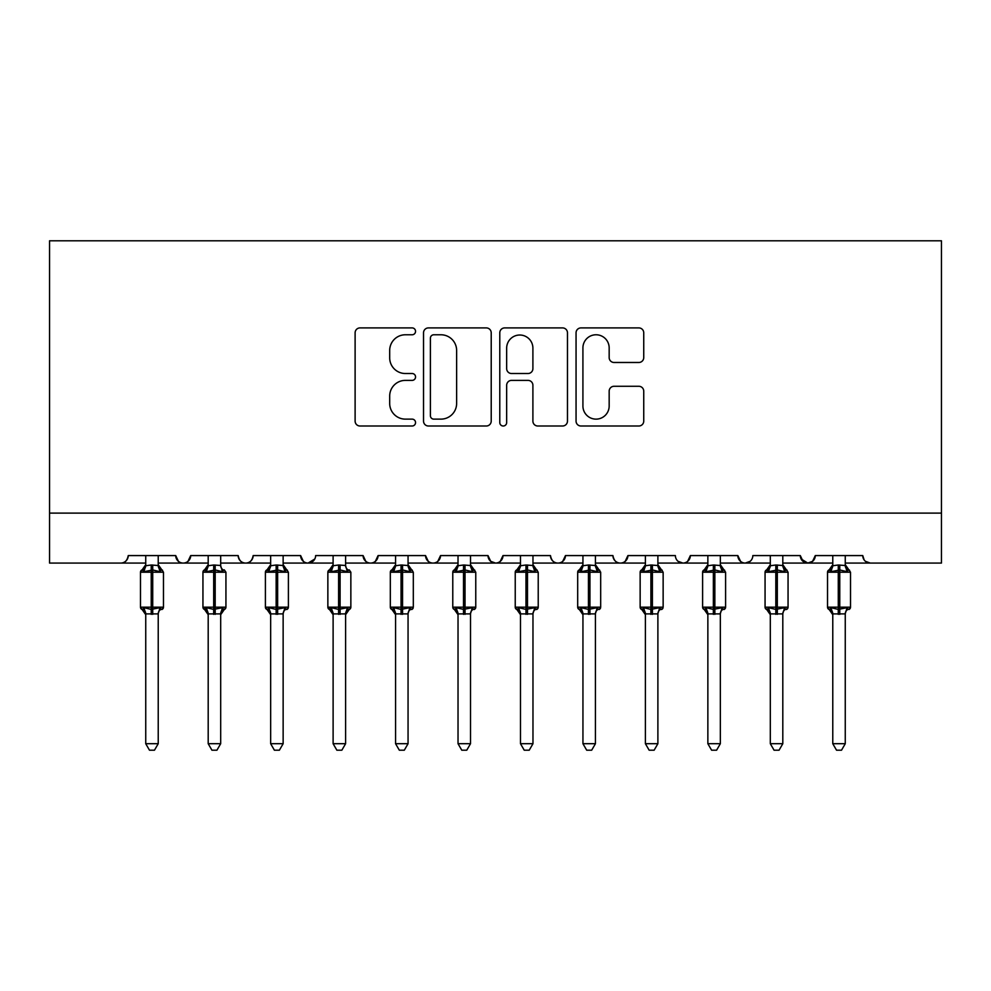 <?xml version="1.0" encoding="UTF-8"?>
<svg xmlns="http://www.w3.org/2000/svg" width="991" height="991" viewBox="0 0 991 991"><rect width="100%" height="100%" fill="white"/><g stroke="black" fill="none" stroke-linecap="round" stroke-linejoin="round"><path stroke-width="1.49" d="M415.551 331.341A3.431 3.431 0 0 0 412.12 327.91L360.018 327.91A4.905 4.905 0 0 0 355.112 332.815L355.112 421.101A4.905 4.905 0 0 0 360.018 426.006L412.12 426.006A3.431 3.431 0 0 0 415.551 422.562A3.431 3.431 0 0 0 412.12 419.131L405.381 419.131A15.695 15.695 0 0 1 389.686 403.436L389.686 396.078A15.695 15.695 0 0 1 405.381 380.383L412.12 380.383A3.431 3.431 0 0 0 415.551 376.952A3.431 3.431 0 0 0 412.12 373.52L405.381 373.52A15.695 15.695 0 0 1 389.686 357.825L389.686 350.467A15.695 15.695 0 0 1 405.381 334.772L412.12 334.772A3.431 3.431 0 0 0 415.551 331.341M638.836 362.483A4.905 4.905 0 0 0 643.741 357.578L643.741 332.815A4.905 4.905 0 0 0 638.836 327.91L580.961 327.91A4.905 4.905 0 0 0 576.056 332.815L576.056 421.101A4.905 4.905 0 0 0 580.961 426.006L638.836 426.006A4.905 4.905 0 0 0 643.741 421.101L643.741 391.172A4.905 4.905 0 0 0 638.836 386.279L614.073 386.279A4.905 4.905 0 0 0 609.168 391.172L609.168 406.013A13.118 13.118 0 0 1 596.037 419.131A13.118 13.118 0 0 1 582.919 406.013L582.919 347.891A13.118 13.118 0 0 1 596.037 334.772A13.118 13.118 0 0 1 609.168 347.891L609.168 357.578A4.905 4.905 0 0 0 614.073 362.483L638.836 362.483M49.55 513.115L941.45 513.115L941.45 240.801L49.55 240.801L49.55 563.074L120.753 563.074C124.73 563.222 127.22 560.72 128.248 555.579L175.717 555.579L178.454 561.377M491.214 332.815A4.905 4.905 0 0 0 486.308 327.91L428.434 327.91A4.905 4.905 0 0 0 423.529 332.815L423.529 421.101A4.905 4.905 0 0 0 428.434 426.006L486.308 426.006A4.905 4.905 0 0 0 491.214 421.101L491.214 332.815M504.692 327.91L562.566 327.91A4.905 4.905 0 0 1 567.471 332.815L567.471 421.101A4.905 4.905 0 0 1 562.566 426.006L537.803 426.006A4.905 4.905 0 0 1 532.898 421.101L532.898 385.288A4.905 4.905 0 0 0 527.992 380.383L511.567 380.383A4.905 4.905 0 0 0 506.661 385.288L506.661 422.562A3.431 3.431 0 0 1 503.23 426.006A3.431 3.431 0 0 1 499.786 422.562L499.786 332.815A4.905 4.905 0 0 1 504.692 327.91M158.226 563.074L183.211 563.074C179.235 563.222 176.732 560.72 175.717 555.579A7.494 7.494 0 0 0 183.211 563.074A7.494 7.494 0 0 0 190.706 555.579L238.174 555.579A7.494 7.494 0 0 0 245.669 563.074A7.494 7.494 0 0 0 253.163 555.579L300.632 555.579A7.494 7.494 0 0 0 308.127 563.074A7.494 7.494 0 0 0 315.621 555.579L363.09 555.579A7.494 7.494 0 0 0 370.584 563.074A7.494 7.494 0 0 0 378.079 555.579L425.548 555.579A7.494 7.494 0 0 0 433.042 563.074A7.494 7.494 0 0 0 440.537 555.579L488.006 555.579A7.494 7.494 0 0 0 495.5 563.074A7.494 7.494 0 0 0 502.994 555.579L550.463 555.579A7.494 7.494 0 0 0 557.958 563.074A7.494 7.494 0 0 0 565.452 555.579L612.921 555.579A7.494 7.494 0 0 0 620.416 563.074A7.494 7.494 0 0 0 627.91 555.579L675.379 555.579A7.494 7.494 0 0 0 682.873 563.074A7.494 7.494 0 0 0 690.368 555.579L737.837 555.579A7.494 7.494 0 0 0 745.331 563.074A7.494 7.494 0 0 0 752.826 555.579L800.294 555.579A7.494 7.494 0 0 0 807.789 563.074A7.494 7.494 0 0 0 815.283 555.579L862.752 555.579L864.152 559.94M815.283 555.579L812.546 561.377M800.294 555.579L803.032 561.377M720.346 563.074L745.331 563.074C741.355 563.222 738.852 560.72 737.837 555.579L740.574 561.377M657.888 563.074L682.873 563.074C686.85 563.222 689.352 560.72 690.368 555.579L687.63 561.377M595.43 563.074L620.416 563.074C624.392 563.222 626.894 560.72 627.91 555.579L625.172 561.377M532.972 563.074L557.958 563.074C561.934 563.222 564.436 560.72 565.452 555.579L562.715 561.377M470.514 563.074L495.5 563.074C499.476 563.222 501.979 560.72 502.994 555.579L500.257 561.377M488.006 555.579L490.743 561.377M408.057 563.074L433.042 563.074C437.019 563.222 439.521 560.72 440.537 555.579L437.799 561.377M458.028 563.074L433.042 563.074C429.066 563.222 426.564 560.72 425.548 555.579L428.285 561.377M345.599 563.074L370.584 563.074C374.561 563.222 377.063 560.72 378.079 555.579L375.341 561.377M395.57 563.074L370.584 563.074C366.608 563.222 364.106 560.72 363.09 555.579L365.828 561.377M283.141 563.074L308.127 563.074C304.15 563.222 301.648 560.72 300.632 555.579L303.37 561.377M208.197 563.074L183.211 563.074C187.188 563.222 189.69 560.72 190.706 555.579L187.968 561.377M862.752 555.579A7.494 7.494 0 0 0 870.247 563.074L865.428 561.315M941.45 513.115L941.45 563.074L845.261 563.074M120.753 563.074C124.73 563.222 127.232 560.72 128.248 555.579A7.494 7.494 0 0 1 120.753 563.074L145.739 563.074M220.683 563.074L245.669 563.074C249.645 563.222 252.148 560.72 253.163 555.579M270.654 563.074L245.669 563.074C241.693 563.222 239.19 560.72 238.174 555.579M333.112 563.074L308.127 563.074L314.816 558.974M520.486 563.074L495.5 563.074L490.669 561.315M582.943 563.074L557.958 563.074C553.981 563.222 551.479 560.72 550.463 555.579M645.401 563.074L620.416 563.074C616.439 563.222 613.937 560.72 612.921 555.579M707.859 563.074L682.873 563.074L678.042 561.315M770.317 563.074L745.331 563.074L750.162 561.315M782.803 563.074L807.789 563.074L812.62 561.315M832.774 563.074L807.789 563.074L801.112 558.974M433.823 334.772A3.431 3.431 0 0 0 430.391 338.204L430.391 415.7A3.431 3.431 0 0 0 433.823 419.131L440.933 419.131A15.695 15.695 0 0 0 456.628 403.436L456.628 350.467A15.695 15.695 0 0 0 440.933 334.772L433.823 334.772M532.898 348.138A13.118 13.118 0 0 0 519.779 335.02A13.118 13.118 0 0 0 506.661 348.138L506.661 368.615A4.905 4.905 0 0 0 511.567 373.52L527.992 373.52A4.905 4.905 0 0 0 532.898 368.615L532.898 348.138M158.226 555.579L158.226 565.489A5.5 5.24 180 0 0 161.112 570.098L160.034 571.708L152.725 569.949L143.918 571.708L142.134 569.85A2.502 2.502 0 0 0 140.487 572.203L140.487 607.173A2.502 2.502 0 0 0 142.134 609.527L140.487 607.173L163.478 607.173L163.478 572.203L158.226 564.697L161.83 569.85A2.502 2.502 0 0 1 162.549 570.259M163.478 607.173A2.502 2.502 0 0 1 161.83 609.527L163.478 607.173M158.226 613.887L145.739 613.887A5.5 5.24 0 0 0 142.853 609.267L143.918 607.669L151.227 609.415L160.034 607.669L161.112 609.267A5.5 5.24 0 0 0 158.226 613.887L158.226 743.708L154.472 750.199L149.48 750.199L145.739 743.708L145.739 613.85M145.739 565.489L145.739 565.489A5.5 5.24 180 0 1 142.853 570.098L142.134 569.85L140.487 572.203L151.227 572.203L151.227 565.006L158.226 565.527M145.491 613.07L142.134 609.527L142.853 609.267M145.739 743.708L158.226 743.708M145.739 555.579L145.727 565.75L151.227 565.006M143.918 571.708L145.727 565.75M158.226 565.75L160.034 571.708M143.918 607.669L145.727 613.627M160.034 607.669L158.226 613.627M207.949 613.07L202.944 607.173L225.936 607.173A2.502 2.502 0 0 1 224.288 609.527L220.683 614.68L225.936 607.173L225.936 572.203L202.944 572.203L202.944 607.173A2.502 2.502 0 0 0 204.592 609.527L206.376 607.669L213.684 609.415L222.492 607.669L223.57 609.267A5.5 5.24 0 0 0 220.683 613.887L208.197 613.887A5.5 5.24 0 0 0 205.31 609.267M208.197 565.489L208.197 565.489A5.5 5.24 180 0 1 205.31 570.098L204.592 569.85A2.502 2.502 0 0 0 202.944 572.203L204.592 569.85L206.376 571.708L208.184 565.75L213.684 565.006L220.683 565.489A5.5 5.24 180 0 0 223.57 570.098L222.492 571.708L215.183 569.949L206.376 571.708M283.141 555.579L283.141 565.489A5.5 5.24 180 0 0 286.027 570.098L284.95 571.708L277.641 569.949L268.834 571.708L267.05 569.85A2.502 2.502 0 0 0 265.402 572.203L265.402 607.173A2.502 2.502 0 0 0 267.05 609.527L265.402 607.173L288.393 607.173L288.393 572.203L283.141 564.697L286.746 569.85A2.502 2.502 0 0 1 287.464 570.259M288.393 607.173A2.502 2.502 0 0 1 286.746 609.527L288.393 607.173M283.141 613.887L270.654 613.887A5.5 5.24 0 0 0 267.768 609.267L268.834 607.669L276.142 609.415L284.95 607.669L286.027 609.267A5.5 5.24 0 0 0 283.141 613.887L283.141 743.708L279.388 750.199L274.396 750.199L270.654 743.708L270.654 613.85M270.654 565.489L270.654 565.489A5.5 5.24 180 0 1 267.768 570.098L267.05 569.85L265.402 572.203L276.142 572.203L276.142 565.006L283.141 565.527M332.865 613.07L327.86 607.173L350.851 607.173A2.502 2.502 0 0 1 349.204 609.527L345.599 614.68L350.851 607.173L350.851 572.203L327.86 572.203L327.86 607.173A2.502 2.502 0 0 0 329.507 609.527L331.291 607.669L338.6 609.415L347.407 607.669L348.485 609.267A5.5 5.24 0 0 0 345.599 613.887L333.112 613.887A5.5 5.24 0 0 0 330.226 609.267M333.112 565.489L333.112 565.489A5.5 5.24 180 0 1 330.226 570.098L329.507 569.85A2.502 2.502 0 0 0 327.86 572.203L329.507 569.85L331.291 571.708L333.1 565.75L338.6 565.006L345.599 565.489A5.5 5.24 180 0 0 348.485 570.098L347.407 571.708L340.099 569.949L331.291 571.708M408.057 555.579L408.057 565.489A5.5 5.24 180 0 0 410.943 570.098L409.865 571.708L402.557 569.949L393.749 571.708L391.965 569.85A2.502 2.502 0 0 0 390.318 572.203L390.318 607.173A2.502 2.502 0 0 0 391.965 609.527L390.318 607.173L413.309 607.173L413.309 572.203L408.057 564.697L411.661 569.85A2.502 2.502 0 0 1 412.38 570.259M413.173 607.991A2.502 2.502 0 0 1 411.661 609.527L413.309 607.173M408.057 613.887L395.57 613.887A5.5 5.24 0 0 0 392.684 609.267L393.749 607.669L401.058 609.415L409.865 607.669L410.943 609.267A5.5 5.24 0 0 0 408.057 613.887L408.057 743.708L404.303 750.199L399.323 750.199L395.57 743.708L395.57 613.85M395.57 565.489L395.57 565.489A5.5 5.24 180 0 1 392.684 570.098L391.965 569.85L390.318 572.203L401.058 572.203L401.058 565.006L408.057 565.527M220.683 613.85L220.683 743.708L208.197 743.708L208.197 613.85M220.683 555.579L220.683 565.527M208.197 555.579L208.184 565.75M220.683 565.75L222.492 571.708M206.376 607.669L208.184 613.627M222.492 607.669L220.683 613.627M220.683 743.708L216.93 750.199L211.938 750.199L208.197 743.708M270.407 613.07L267.05 609.527L267.768 609.267M270.654 743.708L283.141 743.708M270.654 555.579L270.642 565.75L276.142 565.006M268.834 571.708L270.642 565.75M283.141 565.75L284.95 571.708M268.834 607.669L270.642 613.627M284.95 607.669L283.141 613.627M345.599 613.85L345.599 743.708L333.112 743.708L333.112 613.85M345.599 555.579L345.599 565.527M333.112 555.579L333.1 565.75M345.599 565.75L347.407 571.708M331.291 607.669L333.1 613.627M347.407 607.669L345.599 613.627M345.599 743.708L341.845 750.199L336.866 750.199L333.112 743.708M395.322 613.07L391.965 609.527L392.684 609.267M395.57 743.708L408.057 743.708M395.57 555.579L395.558 565.75L401.058 565.006M393.749 571.708L395.558 565.75M408.069 565.75L409.865 571.708M393.749 607.669L395.558 613.627M409.865 607.669L408.069 613.627M470.514 555.579L470.514 565.489A5.5 5.24 180 0 0 473.401 570.098L472.335 571.708L465.014 569.949L456.207 571.708L454.423 569.85A2.502 2.502 0 0 0 452.776 572.203L452.776 607.173A2.502 2.502 0 0 0 454.423 609.527L452.776 607.173L475.767 607.173L475.767 572.203L470.514 564.697L474.119 569.85A2.502 2.502 0 0 1 474.838 570.259M475.767 607.173A2.502 2.502 0 0 1 474.119 609.527L475.767 607.173M470.514 613.887L458.028 613.887A5.5 5.24 0 0 0 455.142 609.267L456.207 607.669L463.515 609.415L472.335 607.669L473.401 609.267A5.5 5.24 0 0 0 470.514 613.887L470.514 743.708L466.761 750.199L461.781 750.199L458.028 743.708L458.028 613.85M458.028 565.489L458.028 565.489A5.5 5.24 180 0 1 455.142 570.098L454.423 569.85L452.776 572.203L463.515 572.203L463.515 565.006L470.514 565.527M457.78 613.07L454.423 609.527L455.142 609.267M458.028 743.708L470.514 743.708M458.028 555.579L458.015 565.75L463.515 565.006M456.207 571.708L458.015 565.75M470.527 565.75L472.335 571.708M456.207 607.669L458.015 613.627M472.335 607.669L470.527 613.627M532.972 555.579L532.972 565.489A5.5 5.24 180 0 0 535.858 570.098L534.793 571.708L527.485 569.949L518.665 571.708L516.881 569.85A2.502 2.502 0 0 0 515.233 572.203L515.233 607.173A2.502 2.502 0 0 0 516.881 609.527L515.233 607.173L538.224 607.173L538.224 572.203L532.972 564.697L536.577 569.85A2.502 2.502 0 0 1 537.295 570.259M538.224 607.173A2.502 2.502 0 0 1 536.577 609.527L538.224 607.173M532.972 613.887L520.486 613.887A5.5 5.24 0 0 0 517.599 609.267L518.665 607.669L525.986 609.415L534.793 607.669L535.858 609.267A5.5 5.24 0 0 0 532.972 613.887L532.972 743.708L529.219 750.199L524.239 750.199L520.486 743.708L520.486 613.85M520.486 565.489L520.486 565.489A5.5 5.24 180 0 1 517.599 570.098L516.881 569.85L515.233 572.203L525.986 572.203L525.986 565.006L532.972 565.527M520.238 613.07L516.881 609.527L517.599 609.267M520.486 743.708L532.972 743.708M520.486 555.579L520.473 565.75L525.986 565.006M518.665 571.708L520.473 565.75M532.985 565.75L534.793 571.708M518.665 607.669L520.473 613.627M534.793 607.669L532.985 613.627M595.43 555.579L595.43 565.489A5.5 5.24 180 0 0 598.316 570.098L597.251 571.708L589.942 569.949L581.135 571.708L579.339 569.85A2.502 2.502 0 0 0 577.691 572.203L577.691 607.173A2.502 2.502 0 0 0 579.339 609.527L577.691 607.173L600.682 607.173L600.682 572.203L595.43 564.697L599.035 569.85A2.502 2.502 0 0 1 599.753 570.259M600.546 607.991A2.502 2.502 0 0 1 599.035 609.527L600.682 607.173M595.43 613.887L582.943 613.887A5.5 5.24 0 0 0 580.057 609.267L581.135 607.669L588.443 609.415L597.251 607.669L598.316 609.267A5.5 5.24 0 0 0 595.43 613.887L595.43 743.708L591.677 750.199L586.697 750.199L582.943 743.708L582.943 613.85M582.943 565.489L582.943 565.489A5.5 5.24 180 0 1 580.057 570.098L581.135 571.708L582.931 565.75L588.443 565.006L595.43 565.527M582.696 613.07L579.339 609.527L580.057 609.267M582.943 743.708L595.43 743.708M582.943 555.579L582.931 565.75M588.443 565.006L588.443 572.203L577.691 572.203L579.339 569.85L580.057 570.098M595.442 565.75L597.251 571.708M581.135 607.669L582.931 613.627M597.251 607.669L595.442 613.627M657.888 555.579L657.888 565.489A5.5 5.24 180 0 0 660.774 570.098L659.709 571.708L652.4 569.949L643.593 571.708L641.796 569.85A2.502 2.502 0 0 0 640.149 572.203L640.149 607.173A2.502 2.502 0 0 0 641.796 609.527L640.149 607.173L663.14 607.173L663.14 572.203L657.888 564.697L661.493 569.85A2.502 2.502 0 0 1 662.211 570.259M663.004 607.991A2.502 2.502 0 0 1 661.493 609.527L663.14 607.173M657.888 613.887L645.401 613.887A5.5 5.24 0 0 0 642.515 609.267L643.593 607.669L650.901 609.415L659.709 607.669L660.774 609.267A5.5 5.24 0 0 0 657.888 613.887L657.888 743.708L654.134 750.199L649.155 750.199L645.401 743.708L645.401 613.85M645.401 565.489L645.401 565.489A5.5 5.24 180 0 1 642.515 570.098L643.593 571.708L645.401 565.75L650.901 565.006L657.888 565.527M645.153 613.07L641.796 609.527L642.515 609.267M645.401 743.708L657.888 743.708M645.401 555.579L645.401 565.75M650.901 565.006L650.901 572.203L640.149 572.203L641.796 569.85L642.515 570.098M657.9 565.75L659.709 571.708M643.593 607.669L645.401 613.627M659.709 607.669L657.9 613.627M720.346 555.579L720.346 565.489A5.5 5.24 180 0 0 723.232 570.098L722.166 571.708L714.858 569.949L706.05 571.708L704.254 569.85A2.502 2.502 0 0 0 702.607 572.203L702.607 607.173A2.502 2.502 0 0 0 704.254 609.527L702.607 607.173L725.598 607.173L725.598 572.203L720.346 564.697L723.95 569.85A2.502 2.502 0 0 1 724.669 570.259M725.598 607.173A2.502 2.502 0 0 1 723.95 609.527L725.598 607.173M720.346 613.887L707.859 613.887A5.5 5.24 0 0 0 704.973 609.267L706.05 607.669L713.359 609.415L722.166 607.669L723.232 609.267A5.5 5.24 0 0 0 720.346 613.887L720.346 743.708L716.604 750.199L711.612 750.199L707.859 743.708L707.859 613.85M707.859 565.489L707.859 565.489A5.5 5.24 180 0 1 704.973 570.098L704.254 569.85L702.607 572.203L713.359 572.203L713.359 565.006L720.346 565.527M707.611 613.07L704.254 609.527L704.973 609.267M707.859 743.708L720.346 743.708M707.859 555.579L707.859 565.75L713.359 565.006M706.05 571.708L707.859 565.75M720.358 565.75L722.166 571.708M706.05 607.669L707.859 613.627M722.166 607.669L720.358 613.627M782.803 555.579L782.803 565.489A5.5 5.24 180 0 0 785.69 570.098L784.624 571.708L777.316 569.949L768.508 571.708L766.712 569.85A2.502 2.502 0 0 0 765.064 572.203L765.064 607.173A2.502 2.502 0 0 0 766.712 609.527L765.064 607.173L788.056 607.173L788.056 572.203L782.803 564.697L786.408 569.85A2.502 2.502 0 0 1 787.139 570.259M788.056 607.173A2.502 2.502 0 0 1 786.408 609.527L788.056 607.173M782.803 613.887L770.317 613.887A5.5 5.24 0 0 0 767.43 609.267L768.508 607.669L775.817 609.415L784.624 607.669L785.69 609.267A5.5 5.24 0 0 0 782.803 613.887L782.803 743.708L779.062 750.199L774.07 750.199L770.317 743.708L770.317 613.85M770.317 565.489L770.317 565.489A5.5 5.24 180 0 1 767.43 570.098L768.508 571.708L770.317 565.75L775.817 565.006L782.803 565.527M770.069 613.07L766.712 609.527L767.43 609.267M770.317 743.708L782.803 743.708M770.317 555.579L770.317 565.75M775.817 565.006L775.817 572.203L765.064 572.203L766.712 569.85L767.43 570.098M782.816 565.75L784.624 571.708M768.508 607.669L770.317 613.627M784.624 607.669L782.816 613.627M845.261 555.579L845.261 565.489A5.5 5.24 180 0 0 848.147 570.098L847.082 571.708L839.773 569.949L830.966 571.708L829.17 569.85A2.502 2.502 0 0 0 827.522 572.203L827.522 607.173A2.502 2.502 0 0 0 829.17 609.527L827.522 607.173L850.513 607.173L850.513 572.203L845.261 564.697L848.866 569.85A2.502 2.502 0 0 1 849.597 570.259M850.513 607.173A2.502 2.502 0 0 1 848.866 609.527L850.513 607.173M845.261 613.887L832.774 613.887A5.5 5.24 0 0 0 829.888 609.267L830.966 607.669L838.275 609.415L847.082 607.669L848.147 609.267A5.5 5.24 0 0 0 845.261 613.887L845.261 743.708L841.52 750.199L836.528 750.199L832.774 743.708L832.774 613.85M832.774 565.489L832.774 565.489A5.5 5.24 180 0 1 829.888 570.098L830.966 571.708L832.774 565.75L838.275 565.006L845.261 565.527M832.527 613.07L829.17 609.527L829.888 609.267M832.774 743.708L845.261 743.708M832.774 555.579L832.774 565.75M838.275 565.006L838.275 572.203L827.522 572.203L829.17 569.85L829.888 570.098M845.273 565.75L847.082 571.708M830.966 607.669L832.774 613.627M847.082 607.669L845.273 613.627M163.478 572.203L151.227 572.203L151.227 614.358M152.725 614.358L152.725 565.006M213.684 565.006L213.684 614.358M215.183 614.358L215.183 565.006M288.393 572.203L276.142 572.203L276.142 614.358M277.641 614.358L277.641 565.006M338.6 565.006L338.6 614.358M340.099 614.358L340.099 565.006M413.309 572.203L401.058 572.203L401.058 614.358M402.557 614.358L402.557 565.006M475.767 572.203L463.515 572.203L463.515 614.358M465.014 614.358L465.014 565.006M538.224 572.203L525.986 572.203L525.986 614.358M527.485 614.358L527.485 565.006M600.682 572.203L588.443 572.203L588.443 614.358M589.942 614.358L589.942 565.006M663.14 572.203L650.901 572.203L650.901 614.358M652.4 614.358L652.4 565.006M725.598 572.203L713.359 572.203L713.359 614.358M714.858 614.358L714.858 565.006M788.056 572.203L775.817 572.203L775.817 614.358M777.316 614.358L777.316 565.006M850.513 572.203L838.275 572.203L838.275 614.358M839.773 614.358L839.773 565.006M140.487 607.173L140.487 572.203M142.134 569.85L145.739 564.697M142.134 609.527L145.739 614.68M224.288 569.85L225.936 572.203M349.204 569.85L350.851 572.203M202.944 607.173L202.944 572.203M204.592 569.85L208.197 564.697M204.592 609.527L208.197 614.68M265.402 607.173L265.402 572.203M267.05 569.85L270.654 564.697M267.05 609.527L270.654 614.68M327.86 607.173L327.86 572.203M329.507 569.85L333.112 564.697M329.507 609.527L333.112 614.68M390.318 607.173L390.318 572.203M391.965 569.85L395.57 564.697M391.965 609.527L395.57 614.68M452.776 607.173L452.776 572.203M454.423 569.85L458.028 564.697M454.423 609.527L458.028 614.68M515.233 607.173L515.233 572.203M516.881 569.85L520.486 564.697M516.881 609.527L520.486 614.68M577.691 607.173L577.691 572.203M579.339 569.85L582.943 564.697M579.339 609.527L582.943 614.68M640.149 607.173L640.149 572.203M641.796 569.85L645.401 564.697M641.796 609.527L645.401 614.68M702.607 607.173L702.607 572.203M704.254 569.85L707.859 564.697M704.254 609.527L707.859 614.68M765.064 607.173L765.064 572.203M766.712 569.85L770.317 564.697M766.712 609.527L770.317 614.68M827.522 607.173L827.522 572.203M829.17 569.85L832.774 564.697M829.17 609.527L832.774 614.68"/></g></svg>
